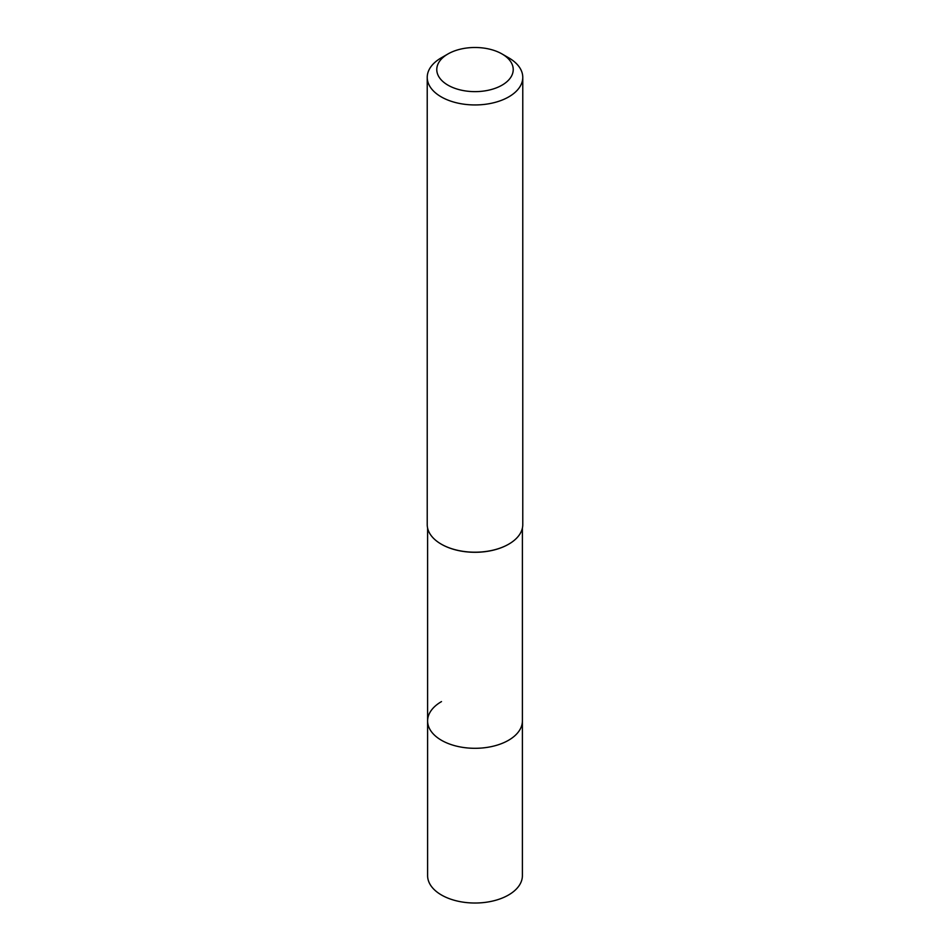 <?xml version="1.0" encoding="UTF-8"?>
<svg xmlns="http://www.w3.org/2000/svg" width="950" height="950" viewBox="0 0 950 950"><rect width="100%" height="100%" fill="white"/><g stroke="black" fill="none" stroke-linecap="round" stroke-linejoin="round"><path stroke-width="1.43" d="M427.607 528.069L427.607 875.663A47.393 27.36 0 0 0 456.867 900.944A47.393 27.36 0 0 0 508.511 895.007A47.393 27.36 0 0 0 522.393 875.663L522.393 720.943A47.393 27.36 180 0 1 508.511 740.288A47.393 27.36 180 0 1 456.867 746.225A47.393 27.36 180 0 1 427.607 720.943A47.393 27.36 180 0 1 441.489 701.599M427.227 77.366A47.773 27.586 180 0 1 441.216 57.867L447.973 53.96A38.214 22.064 180 0 1 502.027 53.96L508.784 57.867A47.773 27.586 180 0 1 522.773 77.366A47.773 27.586 180 0 1 508.784 96.864A47.773 27.586 180 0 1 456.724 102.849A47.773 27.586 180 0 1 427.227 77.366L427.227 524.614A47.773 27.586 0 0 0 441.216 544.124A47.773 27.586 0 0 0 508.784 544.124L508.511 544.279A47.393 27.36 180 0 1 441.489 544.279A47.393 27.36 180 0 1 441.358 544.196M427.607 720.943A47.393 27.36 0 0 0 456.867 746.225A47.393 27.36 0 0 0 508.511 740.288A47.393 27.36 0 0 0 522.393 720.943L522.393 528.069M508.511 544.279L508.784 544.124A47.773 27.586 0 0 0 522.773 524.614L522.773 77.366M441.216 57.867L447.973 53.96A38.214 22.064 180 0 0 447.973 85.168A38.214 22.064 180 0 0 502.027 85.168A38.214 22.064 180 0 0 502.027 53.96"/></g></svg>
